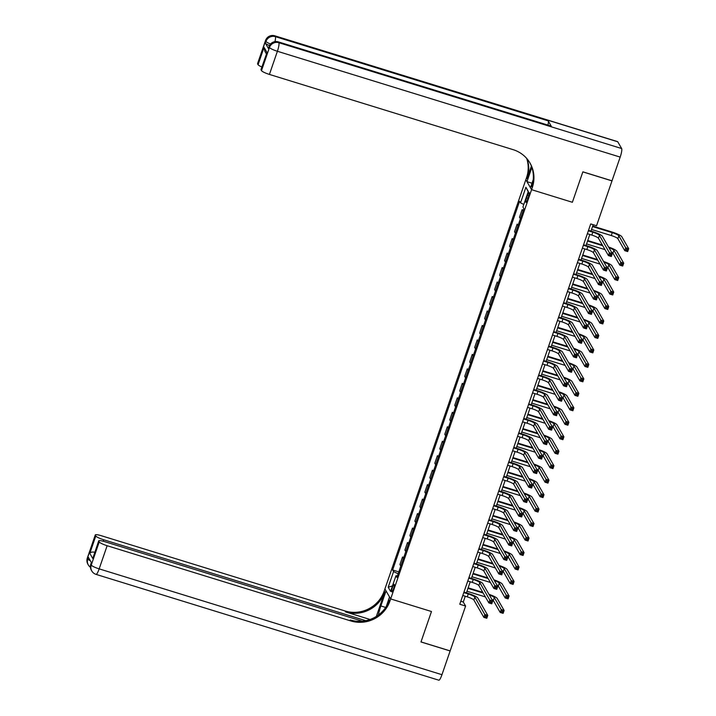 <?xml version="1.0" encoding="UTF-8"?>
<svg xmlns="http://www.w3.org/2000/svg" width="716" height="716" viewBox="0 0 716 716"><rect width="100%" height="100%" fill="white"/><g stroke="black" fill="none" stroke-linecap="round" stroke-linejoin="round"><path stroke-width="1.07" d="M393.46 588.982A3.974 0.743 -72.8 0 0 394.14 584.328A3.974 0.743 -72.8 0 0 392.466 587.263A3.974 0.743 -72.8 0 0 391.795 591.917A3.974 0.743 -72.8 0 0 393.46 588.982M617.765 141.795L274.98 35.97A7.455 1.387 -72.8 0 0 274.783 35.8L617.577 141.625A7.455 1.387 107.2 0 1 617.765 141.795L621.649 148.534A7.455 1.387 107.2 0 1 620.181 157.099L612.01 180.826L582.869 171.831L572.379 202.279L582.842 171.885L611.992 180.888L596.544 225.746L590.718 223.947L459.77 604.25L465.597 606.049L450.149 650.907L421.008 641.912L431.471 611.518L390.659 598.925L531.576 189.677L525.83 179.707L384.206 591.031A31.048 30.063 -29.9 0 1 345.085 610.981L101.403 535.747A7.455 1.244 19 0 0 95.291 534.942A7.455 1.244 19 0 0 95.335 535.21L87.361 558.364L87.755 559.035L88.354 557.299L91.451 562.687L90.851 564.423L91.245 565.094L99.22 541.94L98.754 541.153L92.776 558.516L89.813 553.37C90.717 552.054 92.543 551.723 95.317 552.376M527.459 195.298L526.582 197.84A3.849 0.716 -72.8 0 0 525.929 202.359A3.849 0.716 -72.8 0 0 527.54 199.513L528.417 196.972A3.849 0.716 -72.8 0 0 529.07 192.452A3.849 0.716 -72.8 0 0 527.459 195.298L528.802 195.71M99.22 541.94A7.455 1.244 19 0 0 107.14 545.717L99.166 568.871L441.96 674.696L450.131 650.96L420.981 641.966L431.471 611.518L390.659 598.925L384.922 588.946L386.049 590.906L380.867 605.951A13.971 2.595 -72.8 0 0 378.397 615.008M523.817 204.445L520.532 202.879L519.592 201.25L392.637 569.972L398.794 571.869M520.532 202.879L525.911 187.252L528.301 191.405L522.922 207.031L523.861 208.66L396.897 577.382L395.957 575.753L390.578 591.38L388.188 587.227L393.567 571.601L392.637 569.972M533.259 179.564L530.449 187.726L531.576 189.677L572.379 202.279L531.576 189.677L532.292 187.592A31.048 30.063 150.1 0 0 530.055 163.114A31.048 30.063 150.1 0 0 513.103 149.653L269.422 74.428A7.455 1.244 -161 0 1 261.492 70.651L269.467 47.498L269.082 46.826L268.482 48.563A7.455 1.244 -161 0 1 268.428 48.294L269.028 46.558A7.455 1.244 19 0 0 269.082 46.826A7.455 7.214 150.1 0 1 278.47 42.038L278.855 42.709L621.649 148.534M465.597 606.049L463.27 602.004L465.257 596.24M466.429 592.848L470.242 581.768M471.405 578.376L475.227 567.305M476.391 563.904L480.203 552.833M481.376 549.432L485.188 538.36M486.361 534.959L490.174 523.888M491.337 520.496L495.15 509.416M496.322 506.024L500.135 494.944M501.307 491.552L505.12 480.472M506.293 477.08L510.105 466M511.269 462.608L515.081 451.536M516.254 448.135L520.067 437.064M521.239 433.663L525.052 422.592M526.215 419.191L530.037 408.12M531.2 404.728L535.013 393.648M536.186 390.256L539.998 379.176M541.171 375.784L544.983 364.704M546.147 361.312L549.969 350.231M551.132 346.839L554.945 335.768M556.117 332.367L559.93 321.296M561.102 317.895L564.915 306.824M566.079 303.423L569.891 292.352M571.064 288.96L574.876 277.88M576.049 274.488L579.862 263.407M581.034 260.015L584.847 248.935M586.01 245.543L589.823 234.463M590.995 231.071L593.188 224.708M460.809 601.243L463.27 602.004M522.975 211.229L522.098 209.707L523.369 210.092M400.799 566.061L399.922 564.539L402.517 557.012L403.779 557.397M405.784 551.588L404.907 550.067L407.494 542.54L408.764 542.934M410.76 537.116L409.892 535.595L412.479 528.068L413.741 528.462M415.745 522.644L414.868 521.123L417.464 513.596L418.726 513.99M420.731 508.172L419.853 506.651L422.44 499.124L423.711 499.517M425.716 493.7L424.839 492.178L427.425 484.651L428.696 485.045M430.692 479.228L429.815 477.706L432.41 470.188L433.672 470.573M435.677 464.765L434.8 463.234L437.395 455.716L438.657 456.101M440.662 450.292L439.785 448.771L442.372 441.244L443.643 441.629M445.647 435.82L444.77 434.299L447.357 426.772L448.628 427.166M450.624 421.348L449.746 419.827L452.342 412.3L453.604 412.693M455.609 406.876L454.732 405.354L457.327 397.827L458.589 398.221M460.594 392.404L459.717 390.882L462.303 383.355L463.574 383.749M465.57 377.932L464.702 376.41L467.288 368.883L468.55 369.277M470.555 363.46L469.678 361.938L472.274 354.42L473.536 354.805M475.54 348.996L474.663 347.466L477.259 339.948L478.521 340.333M480.525 334.524L479.648 333.003L482.235 325.476L483.506 325.861M485.502 320.052L484.634 318.53L487.22 311.004L488.482 311.397M490.487 305.58L489.61 304.058L492.205 296.531L493.467 296.925M495.472 291.108L494.595 289.586L497.181 282.059L498.452 282.453M500.457 276.636L499.58 275.114L502.167 267.587L503.438 267.981M505.433 262.163L504.556 260.642L507.152 253.115L508.414 253.509M510.418 247.691L509.541 246.17L512.137 238.652L513.399 239.037M515.404 233.228L514.527 231.698L517.113 224.18L518.384 224.564M520.389 218.756L519.512 217.234L522.098 209.707M517.99 225.701L517.113 224.18M513.014 240.173L512.137 238.652M508.029 254.636L507.152 253.115M503.044 269.109L502.167 267.587M498.059 283.581L497.181 282.059M493.082 298.053L492.205 296.531M488.097 312.525L487.22 311.004M483.112 326.997L482.235 325.476M478.127 341.469L477.259 339.948M473.151 355.942L472.274 354.42M468.166 370.405L467.288 368.883M463.18 384.877L462.303 383.355M458.195 399.349L457.327 397.827M453.219 413.821L452.342 412.3M448.234 428.293L447.357 426.772M443.249 442.765L442.372 441.244M438.273 457.238L437.395 455.716M433.287 471.71L432.41 470.188M428.302 486.173L427.425 484.651M423.317 500.645L422.44 499.124M418.341 515.117L417.464 513.596M413.356 529.589L412.479 528.068M408.371 544.062L407.494 542.54M403.385 558.534L402.517 557.012M393.567 571.601L398.141 573.776M397.416 575.879L395.957 575.753M528.202 191.682L525.911 187.252M388.188 587.227L392.457 585.921M587.362 233.702L591.828 235.09A6.211 1.038 -161 0 1 598.433 238.231L608.43 255.603L609.432 252.712L612.341 253.607L602.353 236.235A9.317 1.557 19 0 0 592.436 231.519L588.525 230.31M588.355 230.812L592.83 232.19A6.211 1.038 -161 0 1 599.435 235.34L610.211 254.198L609.808 255.352L610.972 255.719L611.375 254.556L610.211 254.198M611.375 254.556L612.341 253.607L611.348 256.507L608.43 255.603L609.808 255.352M611.348 256.507L610.972 255.719M591.55 229.46L611.276 235.546A6.211 1.038 -161 0 1 617.881 238.696L624.773 250.672L625.766 247.781L628.684 248.676L621.792 236.701A9.317 1.557 19 0 0 611.885 231.975L592.723 226.059M592.544 226.56L612.269 232.655A6.211 1.038 -161 0 1 618.875 235.797L626.545 249.266L626.151 250.43L627.314 250.788L627.717 249.624L626.545 249.266M627.717 249.624L628.684 248.676L627.69 251.576L624.773 250.672L626.151 250.43M627.69 251.576L627.314 250.788M582.377 248.175L586.852 249.553A6.211 1.038 -161 0 1 593.457 252.703L603.454 270.075L604.447 267.184L607.365 268.079L597.368 250.707A9.317 1.557 19 0 0 587.46 245.991L583.54 244.782M583.37 245.284L587.845 246.662A6.211 1.038 -161 0 1 594.45 249.812L605.226 268.67L604.823 269.825L605.996 270.183L606.389 269.028L605.226 268.67M606.389 269.028L607.365 268.079L606.363 270.97L603.454 270.075L604.823 269.825M606.363 270.97L605.996 270.183M577.391 262.647L581.866 264.025A6.211 1.038 -161 0 1 588.471 267.175L598.469 284.547L599.462 281.648L602.38 282.551L592.383 265.18A9.317 1.557 19 0 0 582.475 260.463L578.564 259.255M578.385 259.756L582.86 261.134A6.211 1.038 -161 0 1 589.465 264.285L600.241 283.142L599.847 284.297L601.01 284.655L601.404 283.5L600.241 283.142M601.404 283.5L602.38 282.551L601.386 285.442L598.469 284.547L599.847 284.297M601.386 285.442L601.01 284.655M572.406 277.119L576.881 278.497A6.211 1.038 -161 0 1 583.486 281.648L593.483 299.02L594.486 296.12L597.395 297.024L587.397 279.652A9.317 1.557 19 0 0 577.49 274.935L573.579 273.727M573.409 274.228L577.884 275.606A6.211 1.038 -161 0 1 584.489 278.748L594.486 296.12L595.256 297.614L594.862 298.769L596.025 299.127L596.428 297.972L595.256 297.614M596.428 297.972L597.395 297.024L596.401 299.915L593.483 299.02L594.862 298.769M596.401 299.915L596.025 299.127M602.362 245.051L587.738 240.531M587.567 241.032L602.747 245.722M586.565 243.932L604.984 249.615M608.931 247.673A6.211 1.038 -161 0 1 613.889 250.269L620.79 262.253L623.699 263.148L616.807 251.173A9.317 1.557 19 0 0 608.528 246.984M611.482 252.113A6.211 1.038 -161 0 1 612.896 253.169L619.788 265.144L620.79 262.253L621.569 263.739L621.166 264.893L622.329 265.26L622.732 264.097L621.569 263.739M622.732 264.097L623.699 263.148L622.705 266.048L619.788 265.144L621.166 264.893M622.705 266.048L622.329 265.26M597.377 259.523L582.752 255.003M582.582 255.505L597.762 260.194M581.589 258.404L600.008 264.088M603.946 262.145A6.211 1.038 -161 0 1 608.913 264.741L615.805 276.725L618.722 277.62L611.822 265.645A9.317 1.557 19 0 0 603.552 261.456M606.506 266.585A6.211 1.038 -161 0 1 607.911 267.641L614.811 279.616L615.805 276.725L616.583 278.211L616.181 279.365L617.353 279.732L617.747 278.569L616.583 278.211M617.747 278.569L618.722 277.62L617.72 280.52L614.811 279.616L616.181 279.365M617.72 280.52L617.353 279.732M592.392 273.986L577.767 269.476M577.597 269.977L592.785 274.667M576.604 272.868L595.023 278.56M598.961 276.618A6.211 1.038 -161 0 1 603.928 279.213L610.82 291.197L613.737 292.092L606.846 280.117A9.317 1.557 19 0 0 598.567 275.929M601.521 281.057A6.211 1.038 -161 0 1 602.935 282.104L609.826 294.088L610.82 291.197L611.598 292.683L611.204 293.837L612.368 294.195L612.762 293.041L611.598 292.683M612.762 293.041L613.737 292.092L612.744 294.983L609.826 294.088L611.204 293.837M612.744 294.983L612.368 294.195M567.43 291.591L571.905 292.969A6.211 1.038 -161 0 1 578.51 296.12L588.498 313.492L589.501 310.592L592.418 311.496L582.421 294.124A9.317 1.557 19 0 0 572.514 289.398L568.593 288.19M568.423 288.691L572.898 290.078A6.211 1.038 -161 0 1 579.504 293.22L590.279 312.078L589.877 313.241L591.04 313.599L591.443 312.445L590.279 312.078M591.443 312.445L592.418 311.496L591.416 314.387L588.498 313.492L589.877 313.241M591.416 314.387L591.04 313.599M587.415 288.459L572.791 283.948M572.612 284.449L587.8 289.139M571.619 287.34L590.038 293.032M593.985 291.09A6.211 1.038 -161 0 1 598.943 293.685L605.834 305.66L608.752 306.564L601.861 294.58A9.317 1.557 19 0 0 593.582 290.392M596.535 295.529A6.211 1.038 -161 0 1 597.95 296.576L604.841 308.56L605.834 305.66L606.613 307.155L606.219 308.31L607.383 308.668L607.786 307.513L606.613 307.155M607.786 307.513L608.752 306.564L607.759 309.455L604.841 308.56L606.219 308.31M607.759 309.455L607.383 308.668M269.458 45.556A7.455 1.244 -161 0 1 265.376 43.175L268.482 48.563M531.397 166.13L527.11 178.597A31.048 30.063 150.1 0 0 527.057 158.845M531.863 167.41L526.958 181.658L525.83 179.707L526.555 177.622A31.048 30.063 150.1 0 0 526.681 158.415M266.397 53.888L264.83 51.176L264.052 47.346L267.014 52.492L261.036 69.855L261.492 70.651M261.036 69.855A7.455 1.244 -161 0 1 260.991 69.586L267.014 52.492M551.302 126.267L278.47 42.038A7.455 1.387 -72.8 0 0 278.273 41.868L551.105 126.088A7.455 1.387 107.2 0 1 551.302 126.267L548.196 120.87A7.455 1.387 107.2 0 1 547.955 125.112M531.997 183.215L526.958 181.658M261.886 66.982A7.455 1.244 -161 0 1 258.073 64.709L264.052 47.346M265.376 43.175L265.591 40.758L257.617 63.912L258.073 64.709M257.617 63.912A7.455 1.244 -161 0 1 257.563 63.643L265.538 40.49A7.455 1.244 19 0 0 265.591 40.758A7.455 7.214 150.1 0 1 274.98 35.97L275.365 36.65L548.196 120.87M532.292 187.592L531.728 186.625A31.048 30.063 150.1 0 0 529.768 162.63M376.356 616.404L384.76 592.007A31.048 30.063 -29.9 0 1 345.649 611.947L370.056 619.483M386.219 606.586L389.531 596.965L390.659 598.925L389.943 601.001A31.048 30.063 -29.9 0 1 350.831 620.951L107.14 545.717M89.813 553.37L95.792 535.998L95.335 535.21M95.792 535.998A7.455 1.244 19 0 0 103.722 539.774L103.22 541.233M365.795 620.683L103.722 539.774M441.96 674.696A7.455 1.387 107.2 0 1 438.836 680.2L96.042 574.375A7.455 1.387 -72.8 0 0 99.166 568.871A7.455 1.244 -161 0 1 91.245 565.094A7.455 7.214 -29.9 0 0 91.782 570.974A7.455 7.455 0 0 0 96.042 574.375M362.377 621.202L104.822 541.69A7.455 1.244 19 0 0 98.71 540.884A7.455 1.244 19 0 0 98.754 541.153M389.943 601.001L389.388 600.035A31.048 30.063 -29.9 0 1 350.267 619.975L350.831 620.951M98.71 540.884L92.776 558.516M562.445 306.063L566.92 307.441A6.211 1.038 -161 0 1 573.525 310.592L583.522 327.955L584.516 325.064L587.433 325.968L577.436 308.596A9.317 1.557 19 0 0 567.528 303.87L563.617 302.662M563.438 303.163L567.913 304.551A6.211 1.038 -161 0 1 574.518 307.692L585.294 326.55L584.891 327.713L586.064 328.071L586.458 326.917L585.294 326.55M586.458 326.917L587.433 325.968L586.431 328.859L583.522 327.955L584.891 327.713M586.431 328.859L586.064 328.071M557.46 320.535L561.935 321.914A6.211 1.038 -161 0 1 568.54 325.055L578.537 342.427L579.53 339.536L582.448 340.431L572.451 323.068A9.317 1.557 19 0 0 562.543 318.343L558.632 317.134M558.462 317.635L562.928 319.014A6.211 1.038 -161 0 1 569.533 322.164L580.309 341.022L579.915 342.185L581.079 342.543L581.473 341.38L580.309 341.022M581.473 341.38L582.448 340.431L581.455 343.331L578.537 342.427L579.915 342.185M581.455 343.331L581.079 342.543M552.475 334.999L556.95 336.386A6.211 1.038 -161 0 1 563.555 339.527L573.552 356.899L574.554 354.008L577.463 354.903L567.466 337.54A9.317 1.557 19 0 0 557.558 332.815L553.647 331.606M553.477 332.108L557.952 333.486A6.211 1.038 -161 0 1 564.557 336.636L574.554 354.008L575.324 355.494L574.93 356.649L576.094 357.015L576.496 355.852L575.324 355.494M576.496 355.852L577.463 354.903L576.47 357.803L573.552 356.899L574.93 356.649M576.47 357.803L576.094 357.015M547.498 349.471L551.973 350.858A6.211 1.038 -161 0 1 558.578 353.999L568.576 371.371L569.569 368.48L572.487 369.375L562.49 352.004A9.317 1.557 19 0 0 552.582 347.287L548.662 346.079M548.492 346.58L552.967 347.958A6.211 1.038 -161 0 1 559.572 351.108L570.348 369.966L569.945 371.121L571.108 371.488L571.511 370.324L570.348 369.966M571.511 370.324L572.487 369.375L571.484 372.275L568.576 371.371L569.945 371.121M571.484 372.275L571.108 371.488M542.513 363.943L546.988 365.321A6.211 1.038 -161 0 1 553.593 368.471L563.59 385.843L564.584 382.953L567.502 383.848L557.504 366.476A9.317 1.557 19 0 0 547.597 361.759L543.686 360.551M543.507 361.052L547.982 362.43A6.211 1.038 -161 0 1 554.587 365.581L565.363 384.438L564.96 385.593L566.132 385.951L566.526 384.796L565.363 384.438M566.526 384.796L567.502 383.848L566.508 386.738L563.59 385.843L564.96 385.593M566.508 386.738L566.132 385.951M582.43 302.931L567.806 298.42M567.636 298.921L582.815 303.611M566.633 301.812L585.053 307.504M589 305.562A6.211 1.038 -161 0 1 593.958 308.157L600.858 320.133L603.767 321.036L596.875 309.052A9.317 1.557 19 0 0 588.597 304.864M591.55 310.001A6.211 1.038 -161 0 1 592.964 311.048L599.856 323.032L600.858 320.133L601.637 321.627L601.234 322.782L602.398 323.14L602.8 321.985L601.637 321.627M602.8 321.985L603.767 321.036L602.774 323.927L599.856 323.032L601.234 322.782M602.774 323.927L602.398 323.14M577.445 317.403L562.821 312.892M562.651 313.393L577.83 318.074M561.657 316.284L580.076 321.967M584.014 320.025A6.211 1.038 -161 0 1 588.982 322.63L595.873 334.605L598.791 335.509L591.89 323.525A9.317 1.557 19 0 0 583.621 319.336M586.574 324.473A6.211 1.038 -161 0 1 587.979 325.52L594.88 337.505L595.873 334.605L596.652 336.09L596.249 337.254L597.421 337.612L597.815 336.457L596.652 336.09M597.815 336.457L598.791 335.509L597.788 338.4L594.88 337.505L596.249 337.254M597.788 338.4L597.421 337.612M572.46 331.875L557.845 327.364M557.666 327.865L572.854 332.546M556.672 330.756L575.091 336.439M579.029 334.497A6.211 1.038 -161 0 1 583.996 337.102L590.888 349.077L593.806 349.981L586.914 337.997A9.317 1.557 19 0 0 578.635 333.808M581.589 338.937A6.211 1.038 -161 0 1 583.003 339.993L589.894 351.968L590.888 349.077L591.667 350.563L591.273 351.726L592.436 352.084L592.83 350.93L591.667 350.563M592.83 350.93L593.806 349.981L592.812 352.872L589.894 351.968L591.273 351.726M592.812 352.872L592.436 352.084M567.484 346.347L552.859 341.827M552.689 342.329L567.869 347.018M551.687 345.228L570.106 350.912M574.053 348.969A6.211 1.038 -161 0 1 579.011 351.565L585.912 363.549L588.821 364.444L581.929 352.469A9.317 1.557 19 0 0 573.65 348.28M576.604 353.409A6.211 1.038 -161 0 1 578.018 354.465L584.909 366.44L585.912 363.549L586.681 365.035L586.288 366.198L587.451 366.556L587.854 365.393L586.681 365.035M587.854 365.393L588.821 364.444L587.827 367.344L584.909 366.44L586.288 366.198M587.827 367.344L587.451 366.556M562.499 360.819L547.874 356.3M547.704 356.801L562.883 361.49M546.702 359.7L565.13 365.384M569.068 363.442A6.211 1.038 -161 0 1 574.026 366.037L580.927 378.021L583.835 378.916L576.944 366.941A9.317 1.557 19 0 0 568.665 362.752M571.619 367.881A6.211 1.038 -161 0 1 573.033 368.937L579.924 380.912L580.927 378.021L581.705 379.507L581.303 380.661L582.466 381.028L582.869 379.865L581.705 379.507M582.869 379.865L583.835 378.916L582.842 381.816L579.924 380.912L581.303 380.661M582.842 381.816L582.466 381.028M537.528 378.415L542.003 379.793A6.211 1.038 -161 0 1 548.608 382.944L558.605 400.316L559.599 397.416L562.516 398.32L552.519 380.948A9.317 1.557 19 0 0 542.612 376.231L538.701 375.023M538.53 375.524L542.997 376.902A6.211 1.038 -161 0 1 549.602 380.053L560.377 398.91L559.984 400.065L561.147 400.423L561.55 399.268L560.377 398.91M561.55 399.268L562.516 398.32L561.523 401.211L558.605 400.316L559.984 400.065M561.523 401.211L561.147 400.423M557.513 375.291L542.889 370.772M542.719 371.273L557.898 375.963M541.726 374.173L560.145 379.856M564.083 377.914A6.211 1.038 -161 0 1 569.05 380.509L575.941 392.493L578.859 393.388L571.959 381.413A9.317 1.557 19 0 0 563.689 377.225M566.642 382.353A6.211 1.038 -161 0 1 568.048 383.409L574.948 395.384L575.941 392.493L576.72 393.979L576.317 395.134L577.49 395.5L577.884 394.337L576.72 393.979M577.884 394.337L578.859 393.388L577.857 396.288L574.948 395.384L576.317 395.134M577.857 396.288L577.49 395.5M532.552 392.887L537.018 394.265A6.211 1.038 -161 0 1 543.623 397.416L553.62 414.788L554.623 411.888L557.531 412.792L547.534 395.42A9.317 1.557 19 0 0 537.627 390.703L533.715 389.495M533.545 389.996L538.02 391.375A6.211 1.038 -161 0 1 544.625 394.525L555.401 413.383L554.998 414.537L556.162 414.895L556.565 413.741L555.401 413.383M556.565 413.741L557.531 412.792L556.538 415.683L553.62 414.788L554.998 414.537M556.538 415.683L556.162 414.895M552.528 389.755L537.913 385.244M537.734 385.745L552.922 390.435M536.74 388.636L555.16 394.328M559.098 392.386A6.211 1.038 -161 0 1 564.065 394.981L570.956 406.965L573.874 407.86L566.982 395.885A9.317 1.557 19 0 0 558.704 391.697M561.657 396.825A6.211 1.038 -161 0 1 563.071 397.872L569.963 409.856L570.956 406.965L571.735 408.451L571.341 409.606L572.505 409.964L572.898 408.809L571.735 408.451M572.898 408.809L573.874 407.86L572.881 410.751L569.963 409.856L571.341 409.606M572.881 410.751L572.505 409.964M527.567 407.359L532.042 408.738A6.211 1.038 -161 0 1 538.647 411.888L548.644 429.26L549.637 426.36L552.555 427.264L542.558 409.892A9.317 1.557 19 0 0 532.65 405.166L528.73 403.958M528.56 404.459L533.035 405.847A6.211 1.038 -161 0 1 539.64 408.988L550.416 427.846L550.013 429.009L551.186 429.367L551.58 428.213L550.416 427.846M551.58 428.213L552.555 427.264L551.553 430.155L548.644 429.26L550.013 429.009M551.553 430.155L551.186 429.367M547.552 404.227L532.928 399.716M532.758 400.217L547.937 404.907M531.755 403.108L550.174 408.8M554.121 406.858A6.211 1.038 -161 0 1 559.08 409.454L565.98 421.429L568.889 422.333L561.997 410.349A9.317 1.557 19 0 0 553.719 406.16M556.672 411.297A6.211 1.038 -161 0 1 558.086 412.344L564.978 424.328L565.98 421.429L566.75 422.923L566.356 424.078L567.519 424.436L567.922 423.281L566.75 422.923M567.922 423.281L568.889 422.333L567.895 425.223L564.978 424.328L566.356 424.078M567.895 425.223L567.519 424.436M522.582 421.831L527.057 423.21A6.211 1.038 -161 0 1 533.662 426.36L543.659 443.723L544.652 440.832L547.57 441.736L537.573 424.364A9.317 1.557 19 0 0 527.665 419.639L523.754 418.43M523.575 418.932L528.05 420.319A6.211 1.038 -161 0 1 534.655 423.46L545.431 442.318L545.037 443.481L546.201 443.839L546.594 442.685L545.431 442.318M546.594 442.685L547.57 441.736L546.577 444.627L543.659 443.723L545.037 443.481M546.577 444.627L546.201 443.839M542.567 418.699L527.943 414.188M527.773 414.689L542.952 419.379M526.779 417.58L545.198 423.272M549.136 421.33A6.211 1.038 -161 0 1 554.103 423.926L560.995 435.901L563.913 436.805L557.012 424.821A9.317 1.557 19 0 0 548.742 420.632M551.696 425.769A6.211 1.038 -161 0 1 553.101 426.817L560.002 438.801L560.995 435.901L561.774 437.395L561.371 438.55L562.534 438.908L562.937 437.753L561.774 437.395M562.937 437.753L563.913 436.805L562.91 439.696L560.002 438.801L561.371 438.55M562.91 439.696L562.534 438.908M517.596 436.304L522.071 437.682A6.211 1.038 -161 0 1 528.677 440.832L538.674 458.195L539.667 455.304L542.585 456.199L532.588 438.836A9.317 1.557 19 0 0 522.68 434.111L518.769 432.903M518.599 433.404L523.074 434.782A6.211 1.038 -161 0 1 529.679 437.932L540.446 456.79L540.052 457.954L541.215 458.312L541.618 457.148L540.446 456.79M541.618 457.148L542.585 456.199L541.591 459.099L538.674 458.195L540.052 457.954M541.591 459.099L541.215 458.312M537.582 433.171L522.957 428.66M522.787 429.161L537.967 433.842M521.794 432.052L540.213 437.736M544.151 435.793A6.211 1.038 -161 0 1 549.118 438.398L556.01 450.373L558.928 451.277L552.027 439.293A9.317 1.557 19 0 0 543.757 435.104M546.711 440.242A6.211 1.038 -161 0 1 548.116 441.289L555.016 453.273L556.01 450.373L556.788 451.859L556.386 453.022L557.558 453.38L557.952 452.226L556.788 451.859M557.952 452.226L558.928 451.277L557.925 454.168L555.016 453.273L556.386 453.022M557.925 454.168L557.558 453.38M512.62 450.767L517.086 452.154A6.211 1.038 -161 0 1 523.691 455.295L533.688 472.667L534.691 469.777L537.6 470.672L527.611 453.309A9.317 1.557 19 0 0 517.695 448.583L513.784 447.375M513.614 447.876L518.089 449.254A6.211 1.038 -161 0 1 524.694 452.405L535.47 471.262L535.067 472.417L536.23 472.784L536.633 471.62L535.47 471.262M536.633 471.62L537.6 470.672L536.606 473.571L533.688 472.667L535.067 472.417M536.606 473.571L536.23 472.784M532.597 447.643L517.981 443.132M517.802 443.634L532.99 448.314M516.809 446.524L535.228 452.208M539.175 450.266A6.211 1.038 -161 0 1 544.133 452.87L551.025 464.845L553.942 465.749L547.051 453.765A9.317 1.557 19 0 0 538.772 449.576M541.726 454.705A6.211 1.038 -161 0 1 543.14 455.761L550.031 467.736L551.025 464.845L551.803 466.331L551.409 467.494L552.573 467.852L552.967 466.698L551.803 466.331M552.967 466.698L553.942 465.749L552.949 468.64L550.031 467.736L551.409 467.494M552.949 468.64L552.573 467.852M507.635 465.239L512.11 466.626A6.211 1.038 -161 0 1 518.715 469.768L528.712 487.14L529.706 484.249L532.623 485.144L522.626 467.772A9.317 1.557 19 0 0 512.719 463.055L508.799 461.847M508.628 462.348L513.103 463.726A6.211 1.038 -161 0 1 519.709 466.877L530.484 485.734L530.082 486.889L531.254 487.256L531.648 486.092L530.484 485.734M531.648 486.092L532.623 485.144L531.621 488.043L528.712 487.14L530.082 486.889M531.621 488.043L531.254 487.256M502.65 479.711L507.125 481.089A6.211 1.038 -161 0 1 513.73 484.24L523.727 501.612L524.721 498.721L527.638 499.616L517.641 482.244A9.317 1.557 19 0 0 507.733 477.527L503.822 476.319M503.643 476.82L508.118 478.198A6.211 1.038 -161 0 1 514.723 481.349L525.499 500.207L525.105 501.361L526.269 501.719L526.663 500.565L525.499 500.207M526.663 500.565L527.638 499.616L526.645 502.507L523.727 501.612L525.105 501.361M526.645 502.507L526.269 501.719M497.665 494.183L502.14 495.562A6.211 1.038 -161 0 1 508.745 498.712L518.742 516.084L519.744 513.184L522.653 514.088L512.656 496.716A9.317 1.557 19 0 0 502.748 491.999L498.837 490.791M498.667 491.292L503.142 492.671A6.211 1.038 -161 0 1 509.747 495.821L519.744 513.184L520.514 514.679L520.12 515.833L521.284 516.191L521.687 515.037L520.514 514.679M521.687 515.037L522.653 514.088L521.66 516.979L518.742 516.084L520.12 515.833M521.66 516.979L521.284 516.191M492.689 508.655L497.164 510.034A6.211 1.038 -161 0 1 503.769 513.184L513.757 530.556L514.759 527.656L517.677 528.56L507.68 511.188A9.317 1.557 19 0 0 497.772 506.472L493.852 505.263M493.682 505.765L498.157 507.143A6.211 1.038 -161 0 1 504.762 510.293L515.538 529.151L515.135 530.305L516.299 530.663L516.701 529.509L515.538 529.151M516.701 529.509L517.677 528.56L516.675 531.451L513.757 530.556L515.135 530.305M516.675 531.451L516.299 530.663M487.703 523.128L492.178 524.506A6.211 1.038 -161 0 1 498.783 527.656L508.781 545.028L509.774 542.128L512.692 543.032L502.695 525.66A9.317 1.557 19 0 0 492.787 520.935L488.876 519.727M488.697 520.228L493.172 521.615A6.211 1.038 -161 0 1 499.777 524.756L510.553 543.614L510.15 544.778L511.322 545.136L511.716 543.981L510.553 543.614M511.716 543.981L512.692 543.032L511.689 545.923L508.781 545.028L510.15 544.778M511.689 545.923L511.322 545.136M482.718 537.6L487.193 538.978A6.211 1.038 -161 0 1 493.798 542.128L503.796 559.491L504.789 556.601L507.707 557.504L497.71 540.133A9.317 1.557 19 0 0 487.802 535.407L483.891 534.199M483.721 534.7L488.187 536.087A6.211 1.038 -161 0 1 494.792 539.229L505.568 558.086L505.174 559.25L506.337 559.608L506.731 558.453L505.568 558.086M506.731 558.453L507.707 557.504L506.713 560.395L503.796 559.491L505.174 559.25M506.713 560.395L506.337 559.608M477.733 552.072L482.208 553.45A6.211 1.038 -161 0 1 488.813 556.601L498.81 573.963L499.813 571.073L502.722 571.968L492.724 554.605A9.317 1.557 19 0 0 482.817 549.879L478.906 548.671M478.736 549.172L483.21 550.55A6.211 1.038 -161 0 1 489.816 553.701L499.813 571.073L500.582 572.558L500.189 573.722L501.352 574.08L501.755 572.916L500.582 572.558M501.755 572.916L502.722 571.968L501.728 574.867L498.81 573.963L500.189 573.722M501.728 574.867L501.352 574.08M472.757 566.535L477.232 567.922A6.211 1.038 -161 0 1 483.837 571.064L493.834 588.436L494.828 585.545L497.745 586.44L487.748 569.077A9.317 1.557 19 0 0 477.84 564.351L473.92 563.143M473.75 563.644L478.225 565.022A6.211 1.038 -161 0 1 484.83 568.173L495.606 587.03L495.203 588.185L496.367 588.552L496.77 587.389L495.606 587.03M496.77 587.389L497.745 586.44L496.743 589.34L493.834 588.436L495.203 588.185M496.743 589.34L496.367 588.552M467.772 581.007L472.247 582.394A6.211 1.038 -161 0 1 478.852 585.536L488.849 602.908L489.842 600.017L492.76 600.912L482.763 583.54A9.317 1.557 19 0 0 472.855 578.823L468.944 577.615M468.765 578.116L473.24 579.495A6.211 1.038 -161 0 1 479.845 582.645L490.621 601.503L490.218 602.657L491.391 603.024L491.785 601.861L490.621 601.503M491.785 601.861L492.76 600.912L491.758 603.812L488.849 602.908L490.218 602.657M491.758 603.812L491.391 603.024M462.787 595.479L467.262 596.858A6.211 1.038 -161 0 1 473.867 600.008L483.864 617.38L484.857 614.489L487.775 615.384L477.778 598.012A9.317 1.557 19 0 0 467.87 593.295L463.959 592.087M463.789 592.588L468.255 593.967A6.211 1.038 -161 0 1 474.86 597.117L485.636 615.975L485.242 617.129L486.406 617.487L486.808 616.333L485.636 615.975M486.808 616.333L487.775 615.384L486.782 618.275L483.864 617.38L485.242 617.129M486.782 618.275L486.406 617.487M527.62 462.115L512.996 457.596M512.826 458.097L528.005 462.787M511.824 460.997L530.243 466.68M534.19 464.738A6.211 1.038 -161 0 1 539.148 467.333L546.048 479.317L548.957 480.212L542.066 468.237A9.317 1.557 19 0 0 533.787 464.049M536.74 469.177A6.211 1.038 -161 0 1 538.155 470.233L545.046 482.208L546.048 479.317L546.818 480.803L546.424 481.966L547.588 482.324L547.991 481.161L546.818 480.803M547.991 481.161L548.957 480.212L547.964 483.112L545.046 482.208L546.424 481.966M547.964 483.112L547.588 482.324M522.635 476.588L508.011 472.068M507.841 472.569L523.02 477.259M506.847 475.469L525.267 481.152M529.205 479.21A6.211 1.038 -161 0 1 534.172 481.805L541.063 493.789L543.981 494.684L537.081 482.709A9.317 1.557 19 0 0 528.811 478.521M531.764 483.649A6.211 1.038 -161 0 1 533.169 484.705L540.07 496.68L541.063 493.789L541.842 495.275L541.439 496.43L542.603 496.797L543.005 495.633L541.842 495.275M543.005 495.633L543.981 494.684L542.979 497.584L540.07 496.68L541.439 496.43M542.979 497.584L542.603 496.797M517.65 491.06L503.026 486.54M502.856 487.041L518.044 491.731M501.862 489.941L520.281 495.624M524.219 493.682A6.211 1.038 -161 0 1 529.187 496.278L536.078 508.262L538.996 509.157L532.104 497.181A9.317 1.557 19 0 0 523.826 492.993M526.779 498.121A6.211 1.038 -161 0 1 528.193 499.177L535.085 511.152L536.078 508.262L536.857 509.747L536.454 510.902L537.627 511.269L538.02 510.105L536.857 509.747M538.02 510.105L538.996 509.157L538.002 512.056L535.085 511.152L536.454 510.902M538.002 512.056L537.627 511.269M512.674 505.523L498.05 501.012M497.871 501.513L513.059 506.203M496.877 504.404L515.296 510.096M519.243 508.154A6.211 1.038 -161 0 1 524.202 510.75L531.093 522.734L534.011 523.629L527.119 511.654A9.317 1.557 19 0 0 518.84 507.465M521.794 512.593A6.211 1.038 -161 0 1 523.208 513.64L530.1 525.625L531.093 522.734L531.872 524.219L531.478 525.374L532.641 525.732L533.044 524.577L531.872 524.219M533.044 524.577L534.011 523.629L533.017 526.52L530.1 525.625L531.478 525.374M533.017 526.52L532.641 525.732M507.689 519.995L493.064 515.484M492.894 515.985L508.074 520.675M491.892 518.876L510.311 524.568M514.258 522.626A6.211 1.038 -161 0 1 519.216 525.222L526.117 537.197L529.026 538.101L522.134 526.117A9.317 1.557 19 0 0 513.855 521.928M516.809 527.066A6.211 1.038 -161 0 1 518.223 528.113L525.114 540.097L526.117 537.197L526.895 538.692L526.493 539.846L527.656 540.204L528.059 539.05L526.895 538.692M528.059 539.05L529.026 538.101L528.032 540.992L525.114 540.097L526.493 539.846M528.032 540.992L527.656 540.204M502.704 534.467L488.079 529.956M487.909 530.458L503.088 535.147M486.916 533.348L505.335 539.041M509.273 537.098A6.211 1.038 -161 0 1 514.24 539.694L521.132 551.669L524.049 552.573L517.149 540.589A9.317 1.557 19 0 0 508.879 536.4M511.833 541.538A6.211 1.038 -161 0 1 513.238 542.585L520.138 554.569L521.132 551.669L521.91 553.164L521.508 554.318L522.68 554.676L523.074 553.522L521.91 553.164M523.074 553.522L524.049 552.573L523.047 555.464L520.138 554.569L521.508 554.318M523.047 555.464L522.68 554.676M497.718 548.939L483.103 544.428M482.924 544.93L498.112 549.611M481.931 547.821L500.35 553.504M504.288 551.562A6.211 1.038 -161 0 1 509.255 554.166L516.147 566.141L519.064 567.045L512.173 555.061A9.317 1.557 19 0 0 503.894 550.873M506.847 556.01A6.211 1.038 -161 0 1 508.262 557.057L515.153 569.041L516.147 566.141L516.925 567.627L516.531 568.79L517.695 569.148L518.089 567.994L516.925 567.627M518.089 567.994L519.064 567.045L518.071 569.936L515.153 569.041L516.531 568.79M518.071 569.936L517.695 569.148M492.742 563.411L478.118 558.901M477.948 559.402L493.127 564.083M476.945 562.293L495.365 567.976M499.312 566.034A6.211 1.038 -161 0 1 504.27 568.638L511.17 580.613L514.079 581.517L507.188 569.533A9.317 1.557 19 0 0 498.909 565.345M501.862 570.473A6.211 1.038 -161 0 1 503.276 571.529L510.168 583.504L511.17 580.613L511.94 582.099L511.546 583.263L512.71 583.621L513.112 582.466L511.94 582.099M513.112 582.466L514.079 581.517L513.086 584.408L510.168 583.504L511.546 583.263M513.086 584.408L512.71 583.621M487.757 577.884L473.133 573.364M472.963 573.865L488.142 578.555M471.96 576.765L490.388 582.448M494.326 580.506A6.211 1.038 -161 0 1 499.285 583.101L506.185 595.086L509.094 595.981L502.202 584.005A9.317 1.557 19 0 0 493.924 579.817M496.877 584.945A6.211 1.038 -161 0 1 498.291 586.001L505.183 597.976L506.185 595.086L506.964 596.571L506.561 597.735L507.725 598.093L508.127 596.929L506.964 596.571M508.127 596.929L509.094 595.981L508.1 598.88L505.183 597.976L506.561 597.735M508.1 598.88L507.725 598.093M482.772 592.356L468.148 587.836M467.978 588.337L483.157 593.027M466.984 591.237L485.403 596.92M489.341 594.978A6.211 1.038 -161 0 1 494.308 597.574L501.2 609.558L504.118 610.453L497.217 598.478A9.317 1.557 19 0 0 488.947 594.289M491.901 599.417A6.211 1.038 -161 0 1 493.306 600.473L500.207 612.448L501.2 609.558L501.979 611.043L501.576 612.198L502.748 612.565L503.142 611.401L501.979 611.043M503.142 611.401L504.118 610.453L503.115 613.352L500.207 612.448L501.576 612.198M503.115 613.352L502.748 612.565M527.969 198.269L526.582 197.84M592.83 232.19L591.828 235.09M599.435 235.34L598.433 238.231M612.269 232.655L611.276 235.546M618.875 235.797L617.881 238.696M587.845 246.662L586.852 249.553M594.45 249.812L593.457 252.703M582.86 261.134L581.866 264.025M589.465 264.285L588.471 267.175M577.884 275.606L576.881 278.497M584.489 278.748L583.486 281.648M613.889 250.269L612.896 253.169M608.913 264.741L607.911 267.641M603.928 279.213L602.935 282.104M572.898 290.078L571.905 292.969M579.504 293.22L578.51 296.12M598.943 293.685L597.95 296.576M527.11 178.597L526.555 177.622M620.181 157.099L277.396 51.275L269.422 74.428M277.396 51.275A7.455 1.387 -72.8 0 0 278.855 42.709A7.455 7.214 -29.9 0 0 269.467 47.498A7.455 1.244 19 0 0 277.396 51.275M274.953 41.617A7.455 1.387 -72.8 0 0 275.365 36.65A7.455 7.214 -29.9 0 0 265.976 41.438A7.455 1.244 19 0 0 270.523 44.016M384.76 592.007L384.206 591.031M345.649 611.947L345.085 610.981M90.341 560.753A7.455 1.244 -161 0 1 87.755 559.035A7.455 7.214 -29.9 0 0 88.292 564.915A7.455 7.455 0 0 0 90.431 567.269M87.316 558.095A7.455 7.455 0 0 0 87.907 564.235A7.455 7.214 150.1 0 1 87.361 558.364A7.455 1.244 -161 0 1 87.316 558.095L95.291 534.942M90.807 564.154A7.455 7.455 0 0 0 91.388 570.303A7.455 7.214 150.1 0 1 90.851 564.423A7.455 1.244 -161 0 1 90.807 564.154L91.362 562.534M385.664 607.437L380.867 605.951M567.913 304.551L566.92 307.441M574.518 307.692L573.525 310.592M562.928 319.014L561.935 321.914M569.533 322.164L568.54 325.055M557.952 333.486L556.95 336.386M564.557 336.636L563.555 339.527M552.967 347.958L551.973 350.858M559.572 351.108L558.578 353.999M547.982 362.43L546.988 365.321M554.587 365.581L553.593 368.471M593.958 308.157L592.964 311.048M588.982 322.63L587.979 325.52M583.996 337.102L583.003 339.993M579.011 351.565L578.018 354.465M574.026 366.037L573.033 368.937M542.997 376.902L542.003 379.793M549.602 380.053L548.608 382.944M569.05 380.509L568.048 383.409M538.02 391.375L537.018 394.265M544.625 394.525L543.623 397.416M564.065 394.981L563.071 397.872M533.035 405.847L532.042 408.738M539.64 408.988L538.647 411.888M559.08 409.454L558.086 412.344M528.05 420.319L527.057 423.21M534.655 423.46L533.662 426.36M554.103 423.926L553.101 426.817M523.074 434.782L522.071 437.682M529.679 437.932L528.677 440.832M549.118 438.398L548.116 441.289M518.089 449.254L517.086 452.154M524.694 452.405L523.691 455.295M544.133 452.87L543.14 455.761M513.103 463.726L512.11 466.626M519.709 466.877L518.715 469.768M508.118 478.198L507.125 481.089M514.723 481.349L513.73 484.24M503.142 492.671L502.14 495.562M509.747 495.821L508.745 498.712M498.157 507.143L497.164 510.034M504.762 510.293L503.769 513.184M493.172 521.615L492.178 524.506M499.777 524.756L498.783 527.656M488.187 536.087L487.193 538.978M494.792 539.229L493.798 542.128M483.21 550.55L482.208 553.45M489.816 553.701L488.813 556.601M478.225 565.022L477.232 567.922M484.83 568.173L483.837 571.064M473.24 579.495L472.247 582.394M479.845 582.645L478.852 585.536M468.255 593.967L467.262 596.858M474.86 597.117L473.867 600.008M539.148 467.333L538.155 470.233M534.172 481.805L533.169 484.705M529.187 496.278L528.193 499.177M524.202 510.75L523.208 513.64M519.216 525.222L518.223 528.113M514.24 539.694L513.238 542.585M509.255 554.166L508.262 557.057M504.27 568.638L503.276 571.529M499.285 583.101L498.291 586.001M494.308 597.574L493.306 600.473M278.273 41.868A7.455 7.455 0 0 0 269.028 46.558M274.783 35.8A7.455 7.455 0 0 0 265.538 40.49M88.292 564.915L87.907 564.235M91.782 570.974L91.388 570.303"/></g></svg>

